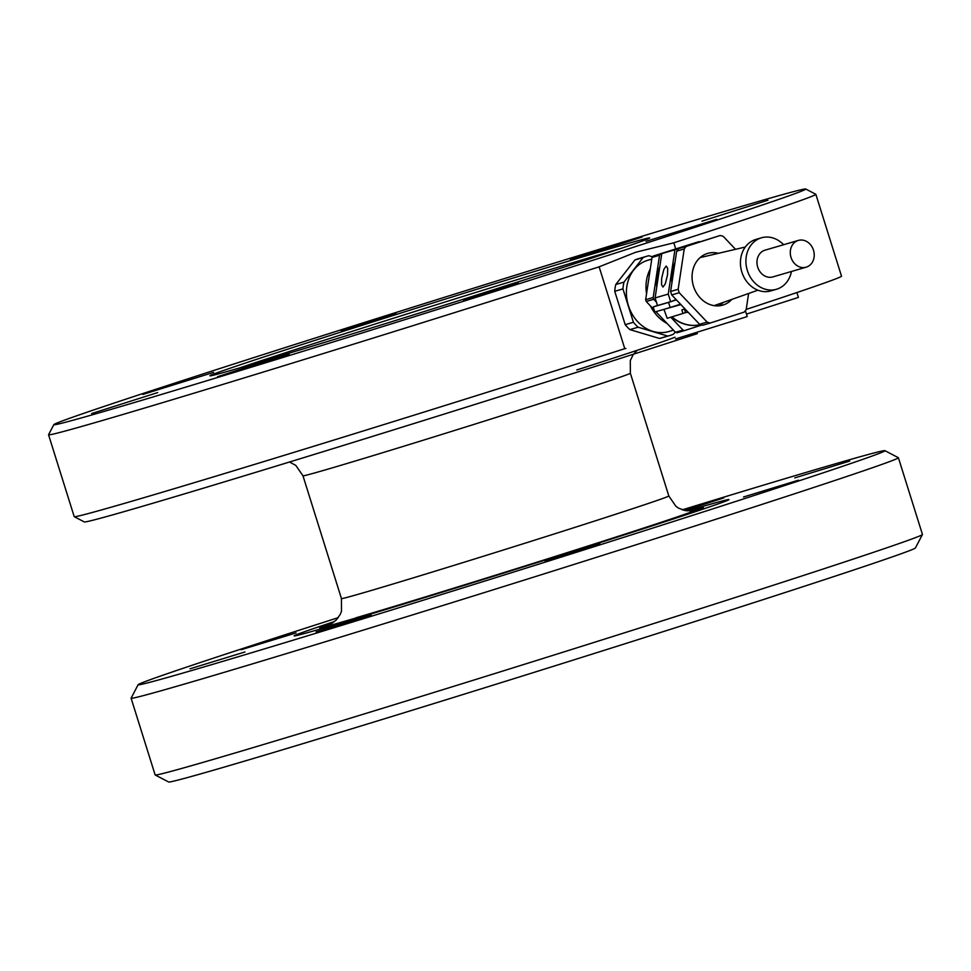 <?xml version="1.0" encoding="UTF-8"?>
<svg xmlns="http://www.w3.org/2000/svg" width="971" height="971" viewBox="0 0 971 971"><rect width="100%" height="100%" fill="white"/><g stroke="black" fill="none" stroke-linecap="round" stroke-linejoin="round"><path stroke-width="1.46" d="M678.159 289.273A45.346 38.379 73.7 0 0 678.668 291.009A45.346 38.379 73.7 0 0 679.239 292.732L671.701 294.941A45.346 38.379 -106.3 0 1 671.131 293.218A45.346 38.379 -106.3 0 1 670.621 291.47L678.159 289.273L684.227 248.952L676.678 251.161A45.346 38.379 -106.3 0 1 678.668 248.612L686.218 246.416A45.346 38.379 73.7 0 0 684.227 248.952M679.239 292.732L707.143 322.117A45.346 38.379 73.7 0 0 710.226 323.027L744.199 312.104A45.346 38.379 73.7 0 0 746.189 309.555L748.58 293.655M735.399 249.183L723.261 236.39A45.346 38.379 73.7 0 0 720.191 235.48L686.218 246.416M717.945 253.2A26.933 22.794 73.7 0 0 707.641 253.407A26.933 22.794 73.7 0 0 693.5 286.239A26.933 22.794 73.7 0 0 722.764 305.112A26.933 22.794 73.7 0 0 731.551 299.736M686.885 312.213A26.933 22.794 73.7 0 0 688.488 312.613M723.128 302.624A26.933 22.794 -106.3 0 1 718.734 305.841M771.472 290.717A26.8 22.685 -106.3 0 1 770.986 290.875A26.8 22.685 -106.3 0 1 741.771 271.807A26.8 22.685 -106.3 0 1 755.45 239.57A26.8 22.685 -106.3 0 1 755.936 239.424L761.422 237.81A26.8 22.685 -106.3 0 1 783.621 244.728M791.45 271.479A26.8 22.685 -106.3 0 1 776.958 289.115A26.8 22.685 -106.3 0 1 776.46 289.273A26.8 22.685 -106.3 0 1 747.257 270.193A26.8 22.685 -106.3 0 1 760.924 237.968A26.8 22.685 -106.3 0 1 761.422 237.81M773.11 276.844A13.934 11.798 -106.3 0 1 772.855 276.917A13.934 11.798 -106.3 0 1 757.671 267.001A13.934 11.798 -106.3 0 1 764.772 250.239A13.934 11.798 -106.3 0 1 765.027 250.166A13.934 11.798 -106.3 0 1 765.294 250.093M798.089 240.505A13.934 11.798 73.7 0 0 790.977 257.266A13.934 11.798 73.7 0 0 806.173 267.183A13.934 11.798 73.7 0 0 806.428 267.098A13.934 11.798 73.7 0 0 813.528 250.336A13.934 11.798 73.7 0 0 798.344 240.42A13.934 11.798 73.7 0 0 798.089 240.505M680.489 304.19L670.16 307.516L668.558 302.406L676.399 299.881M657.476 305.513L653.204 306.897L654.806 312.007L670.16 307.516M664.14 309.276L680.865 304.591M664.079 309.713L667.186 318.294L682.929 313.487L681.897 309.883L684.482 309.057L685.526 312.662L687.82 311.909M685.526 312.662L682.916 313.427M666.191 266.042L667.672 268.275L667.538 274.805L665.329 283.775L663.023 287.052L661.542 284.819L661.664 278.276L663.885 269.319L666.191 266.042M676.192 299.663L673.049 300.646M676.374 299.857L670.645 301.702L668.254 294.079L655.097 297.927L657.488 305.549L670.645 301.702M653.204 306.897L668.558 302.406M672.029 316.898A39.398 33.342 73.7 0 0 700.431 324.593A39.398 33.342 -106.3 0 1 671.762 316.983M656.724 287.125A39.398 33.342 -106.3 0 1 659.795 266.734M671.944 282.67A39.398 33.342 -106.3 0 1 675.003 262.291M720.191 235.48L678.668 248.612M710.226 323.027L702.688 325.236A45.346 38.379 -106.3 0 1 699.606 324.314L707.143 322.117M668.254 294.079L674.93 249.753L661.773 253.613L655.097 297.927M674.93 249.753L699.12 241.585L661.773 253.613M696.292 242.495A45.831 38.779 73.7 0 0 696.195 242.471L653.034 256.138L696.195 242.471M660.583 253.929A45.831 38.779 73.7 0 0 659.552 255.239L652.014 257.449L645.654 299.699L653.192 297.502L659.552 255.239M653.192 297.502A45.831 38.779 73.7 0 0 653.471 298.388A45.831 38.779 73.7 0 0 653.75 299.274L646.213 301.483A45.831 38.779 -106.3 0 1 645.933 300.597A45.831 38.779 -106.3 0 1 645.654 299.699M683.014 330.079A45.831 38.779 73.7 0 0 684.591 330.553L677.054 332.762A45.831 38.779 -106.3 0 1 675.464 332.288L683.014 330.079L670.827 317.262M664.346 310.429L663.448 309.482M656.396 302.054L653.75 299.274M701.815 325.006L684.591 330.553M646.213 301.483L654.102 309.798M655.911 311.691L675.464 332.288M652.014 257.449A45.831 38.779 -106.3 0 1 653.034 256.138M671.701 294.941L699.606 324.314M676.678 251.161L670.621 291.47M650.436 305.926A37.153 31.436 73.7 0 0 667.065 323.44M650.279 268.991A37.153 31.436 73.7 0 0 646.552 293.74M651.772 259.099L647.888 260.24A37.153 31.436 73.7 0 0 628.383 305.525A37.153 31.436 73.7 0 0 668.74 331.548L673.461 330.164M675.197 331.997L673.473 334.206A41.28 34.932 -106.3 0 1 669.893 335.505A41.28 34.932 -106.3 0 1 667.745 336.051L638.117 327.215A41.28 34.932 -106.3 0 1 633.42 322.263L622.957 288.897A41.28 34.932 -106.3 0 1 623.989 282.112L643.154 257.57A41.28 34.932 -106.3 0 1 646.722 256.271A41.28 34.932 -106.3 0 1 648.883 255.737L652.5 256.805M669.893 335.505L661.676 337.92A41.28 34.932 -106.3 0 1 659.527 338.454L629.9 329.618L638.117 327.215M659.527 338.454L667.745 336.051M629.9 329.618A41.28 34.932 -106.3 0 1 625.19 324.678L633.42 322.263M625.19 324.678L614.74 291.3L622.957 288.897M614.74 291.3A41.28 34.932 -106.3 0 1 615.76 284.515L623.989 282.112M615.76 284.515L634.925 259.973L643.154 257.57M634.925 259.973A41.28 34.932 -106.3 0 1 638.505 258.674L646.722 256.271M675.695 248.843L673.801 242.811L635.665 252.266L599.131 266.831L624.778 348.674L625.907 348.468M599.131 266.831A402.055 4.855 162.6 0 1 48.55 434.777L74.197 516.621A402.055 4.855 -17.4 0 0 74.245 516.669L84.319 521.937A394.008 4.758 -17.4 0 0 623.443 357.425L697.36 333.636M746.213 309.397A402.055 4.855 -17.4 0 0 841.505 276.165L815.858 194.321A402.055 4.855 162.6 0 1 673.801 242.811M228.282 365.8A394.008 4.758 -17.4 0 0 53.83 424.643A394.008 4.758 -17.4 0 0 247.326 368.41A394.008 4.758 -17.4 0 0 631.32 247.945A394.008 4.758 -17.4 0 0 805.736 189.005A394.008 4.758 -17.4 0 0 608.271 246.561A394.008 4.758 -17.4 0 0 228.282 365.8M48.55 434.777A402.055 4.855 162.6 0 1 48.562 434.717L53.83 424.643M805.736 189.005L815.81 194.273A402.055 4.855 162.6 0 1 815.858 194.321M74.245 516.669A402.055 4.855 -17.4 0 0 624.778 348.674M576.774 369.987A227.821 2.755 -17.4 0 0 675.051 337.204M675.585 338.94L746.347 316.862L747.209 316.497L745.376 310.647M746.456 314.106L798.405 297.405L796.888 292.538M463.434 299.954L518.429 283.119L463.434 299.954M261.163 362.584L289.164 354.269L217.553 376.712L261.163 362.584M157.678 392.587L91.65 413.537L157.678 392.587M213.608 372.379L142.846 394.444L213.608 372.379M396.168 313.803L341.161 330.638L396.168 313.803M598.427 251.173L570.426 259.475L642.037 237.033L598.427 251.173M701.912 221.17L767.952 200.22L701.912 221.17M645.994 241.378L716.744 219.312L645.994 241.378M311.909 341.355A230.503 2.792 -17.4 0 0 209.87 375.826A230.503 2.792 -17.4 0 0 325.382 342.156A230.503 2.792 -17.4 0 0 547.693 272.402A230.503 2.792 -17.4 0 0 649.745 237.98A230.503 2.792 -17.4 0 0 536.538 270.873A230.503 2.792 -17.4 0 0 311.909 341.355M621.197 248.345A227.797 2.755 -17.4 0 0 314.094 343.516A227.797 2.755 -17.4 0 0 239.218 368.045M332.81 622.824A201.009 2.428 -17.4 0 0 319.738 627.849A201.009 2.428 -17.4 0 0 419.472 598.828A201.009 2.428 -17.4 0 0 614.364 537.679A201.009 2.428 -17.4 0 0 703.368 507.627A201.009 2.428 -17.4 0 0 689.75 510.964M334.607 621.501A227.821 2.755 -17.4 0 0 294.152 635.871A227.821 2.755 -17.4 0 0 407.201 602.967A227.821 2.755 -17.4 0 0 628.067 533.674A227.821 2.755 -17.4 0 0 728.942 499.616A227.821 2.755 -17.4 0 0 687.517 510.904M338.284 617.641A391.325 4.734 -17.4 0 0 311.4 626.271A391.325 4.734 -17.4 0 0 138.137 684.701A391.325 4.734 -17.4 0 0 330.322 628.856A391.325 4.734 -17.4 0 0 711.694 509.217A391.325 4.734 -17.4 0 0 884.921 450.678A391.325 4.734 -17.4 0 0 682.31 509.824M316.097 631.915L371.092 615.08L316.097 631.915M189.976 668.801L244.971 651.966L189.976 668.801M241.087 649.745L296.094 632.91L241.087 649.745M683.268 510.127L723.796 497.905L684.956 510.552M794.739 477.914L849.734 461.079L794.739 477.914M743.495 497.006L798.502 480.172L743.495 497.006M544.962 560.886L599.969 544.051L544.962 560.886M138.137 684.701L131.109 698.137A402.055 4.855 -17.4 0 0 131.097 698.198A402.055 4.855 -17.4 0 0 330.589 640.144A402.055 4.855 -17.4 0 0 720.385 517.834A402.055 4.855 -17.4 0 0 898.406 457.742A402.055 4.855 -17.4 0 0 898.357 457.693L884.921 450.678M131.097 698.198L155.142 774.931A402.055 4.855 -17.4 0 0 155.19 774.967A402.055 4.855 -17.4 0 0 356.673 716.246A402.055 4.855 -17.4 0 0 744.429 594.568A402.055 4.855 -17.4 0 0 922.438 534.536A402.055 4.855 -17.4 0 0 922.45 534.463L898.406 457.742M155.19 774.967L168.626 781.995A391.325 4.734 -17.4 0 0 364.744 724.827A391.325 4.734 -17.4 0 0 742.147 606.402A391.325 4.734 -17.4 0 0 915.41 547.96L922.438 534.536M289.552 461.99L295.839 465.437L302.976 475.814A171.539 2.076 -17.4 0 0 328.465 468.981A171.539 2.076 -17.4 0 0 554.405 398.863A171.539 2.076 -17.4 0 0 630.361 373.228L630.288 360.629L633.201 354.609L637.194 350.3M302.976 475.814L341.44 598.573A171.539 2.076 -17.4 0 0 366.941 591.752A171.539 2.076 -17.4 0 0 592.868 521.621A171.539 2.076 -17.4 0 0 668.825 495.987L675.962 506.364L678.741 508.234L685.49 510.649L692.25 510.71M356.078 617.762A192.986 2.33 -17.4 0 0 610.249 538.881A192.986 2.33 -17.4 0 0 691.583 510.819M714.134 305.647L757.926 290.195M745.303 247.022L700.079 257.606M770.986 290.875L776.46 289.273M806.173 267.183L772.855 276.917M798.344 240.42L765.027 250.166M630.361 373.228L668.825 495.987M330.65 624.025L336.233 620.032L340.287 614.315L341.501 611.196L341.44 598.573M703.368 507.627L703.757 508.865M319.738 627.849L320.114 629.087"/></g></svg>
